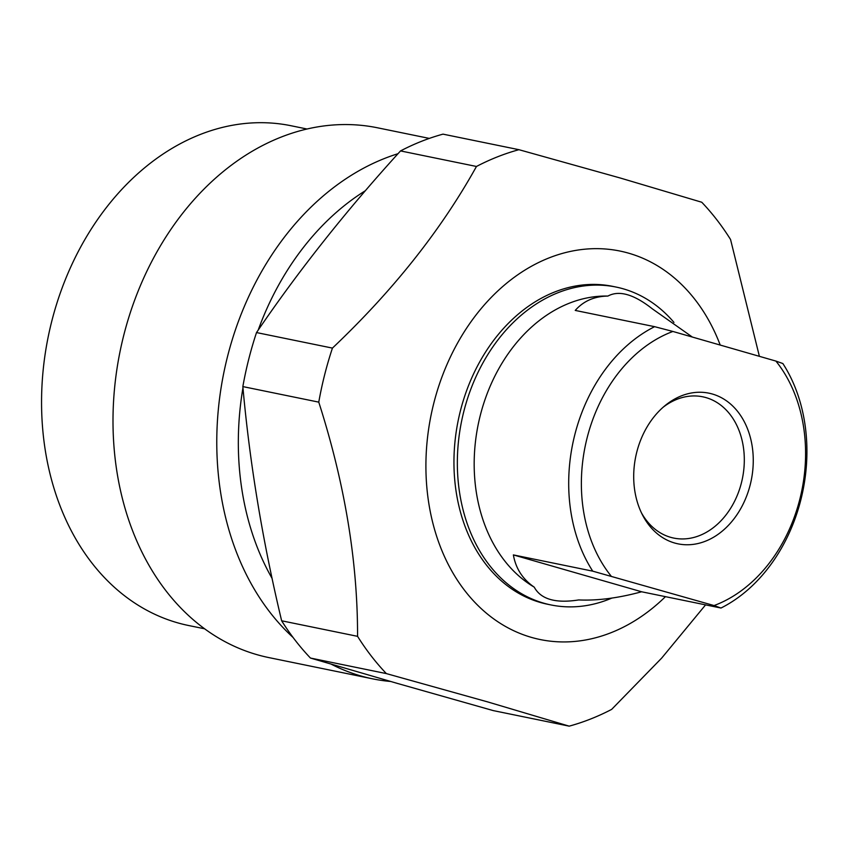 <?xml version="1.0" encoding="UTF-8"?>
<svg xmlns="http://www.w3.org/2000/svg" width="849" height="849" viewBox="0 0 849 849"><rect width="100%" height="100%" fill="white"/><g stroke="black" fill="none" stroke-linecap="round" stroke-linejoin="round"><path stroke-width="1.27" d="M513.369 554.906L641.611 591.774C618.486 598.067 597.516 600.784 578.7 599.935C555.671 603.565 540.845 599.298 534.233 587.147C522.719 579.283 515.768 568.543 513.369 554.906L592.751 571.165L714.051 605.56L720.992 608.033L641.611 591.774M714.051 605.56A144.213 110.561 101.6 0 0 799.864 499.095A144.213 110.561 101.6 0 0 775.912 361.08L672.907 331.46A144.213 110.561 101.6 0 0 587.094 437.935A144.213 110.561 101.6 0 0 611.036 575.951M775.912 361.08L782.863 363.542A153.234 117.47 -78.4 0 1 800.84 499.849A153.234 117.47 -78.4 0 1 720.992 608.033M672.907 331.46L654.621 326.674L575.229 310.426C583.443 301.077 594.332 296.29 607.895 296.068A153.234 117.47 101.6 0 0 480.258 415.511A153.234 117.47 101.6 0 0 534.233 587.147M592.751 571.165A153.234 117.47 -78.4 0 1 574.773 434.858A153.234 117.47 -78.4 0 1 654.621 326.674M607.895 296.068C619.101 290.018 633.927 294.285 652.35 308.856L692.349 337.053M674.626 543.01A76.909 58.952 -78.4 0 1 642.491 514.95A76.909 58.952 -78.4 0 1 664.841 405.78A76.909 58.952 -78.4 0 1 712.332 394.01A76.909 58.952 -78.4 0 1 750.208 484.821A76.909 58.952 -78.4 0 1 674.626 543.01M673.968 322.408A162.244 124.379 101.6 0 0 623.24 288.819A162.244 124.379 101.6 0 0 616.024 287.047A162.244 124.379 101.6 0 0 463.787 411.585A162.244 124.379 101.6 0 0 543.7 603.161A162.244 124.379 101.6 0 0 550.927 604.934A162.244 124.379 101.6 0 0 611.864 598.078M641.483 512.913A72.112 55.281 101.6 0 0 670.572 537.3A72.112 55.281 101.6 0 0 673.788 538.086A72.112 55.281 101.6 0 0 741.952 480.64A72.112 55.281 101.6 0 0 705.933 397.587A72.112 55.281 101.6 0 0 702.717 396.801A72.112 55.281 101.6 0 0 663.111 407.255M616.024 287.047L612.617 286.346A162.244 124.379 101.6 0 0 459.256 415.607A162.244 124.379 101.6 0 0 540.304 602.461A162.244 124.379 101.6 0 0 547.531 604.244L550.927 604.934M665.457 596.656A198.295 152.013 -78.4 0 1 531.463 637.397A198.295 152.013 -78.4 0 1 433.786 403.243A198.295 152.013 -78.4 0 1 628.684 253.193A198.295 152.013 -78.4 0 1 720.217 345.065M705.583 604.87L661.679 658.092L611.662 709.382A297.447 228.02 -78.4 0 1 569.191 726.15L487.602 701.89L386.369 673.597A297.447 228.02 -78.4 0 1 357.567 636.336C357.684 561.359 344.747 483.293 318.768 402.139A297.447 228.02 -78.4 0 1 332.437 348.101C393.151 290.549 441.162 230.005 476.459 166.468A297.447 228.02 -78.4 0 1 518.93 149.689L620.163 177.982L701.762 202.242A297.447 228.02 -78.4 0 1 730.554 239.503L759.388 356.325M569.191 726.15L493.269 710.602L397.3 683.392L310.447 658.049L386.369 673.597M518.93 149.689L443.008 134.142A297.447 228.02 101.6 0 0 400.537 150.92L476.459 166.468M332.437 348.101L256.515 332.564A297.447 228.02 101.6 0 0 242.846 386.592L318.768 402.139M242.846 386.592C249.755 463.427 262.681 541.492 281.645 620.789A297.447 228.02 101.6 0 0 310.447 658.049M357.567 636.336L281.645 620.789M400.537 150.92C346.509 210.234 298.498 270.778 256.515 332.564M272.094 578.413A255.082 195.546 -78.4 0 1 242.963 387.823M258.181 330.134A255.082 195.546 -78.4 0 1 365.399 190.696M390.625 681.471A270.406 207.294 -78.4 0 1 372.732 678.86A270.406 207.294 -78.4 0 1 360.687 675.9A270.406 207.294 -78.4 0 1 331.227 664.183M293.043 637.44A270.406 207.294 -78.4 0 1 224.752 368.317A270.406 207.294 -78.4 0 1 398.022 153.701M429.318 138.408L377.455 127.785A270.406 207.294 101.6 0 0 121.842 343.219A270.406 207.294 101.6 0 0 256.929 654.653A270.406 207.294 101.6 0 0 268.974 657.614L372.732 678.86M306.988 129.006L291.027 125.737A255.082 195.546 101.6 0 0 49.9 328.956A255.082 195.546 101.6 0 0 177.335 622.741A255.082 195.546 101.6 0 0 188.69 625.533L204.651 628.801"/></g></svg>
